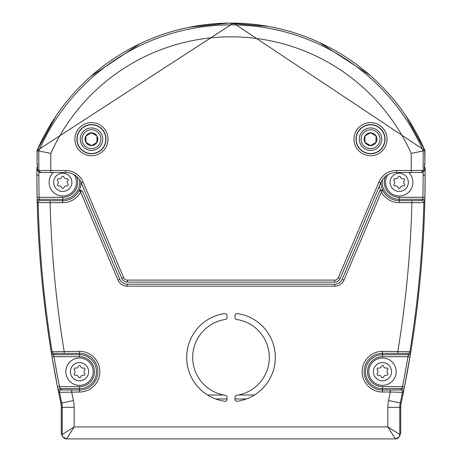 <?xml version="1.0" encoding="UTF-8"?>
<svg xmlns="http://www.w3.org/2000/svg" width="462" height="462" viewBox="0 0 462 462"><rect width="100%" height="100%" fill="white"/><g stroke="black" fill="none" stroke-linecap="round" stroke-linejoin="round"><path stroke-width="0.69" d="M57.773 388.236L57.629 387.502M52.01 356.728L51.923 356.202M51.657 354.631L51.6 354.285M410.129 355.89L410.591 353.055A1.992 1.992 151.4 0 1 408.627 354.724L407.975 356.716L409.938 357.045A1096.251 1096.251 0 0 1 404.464 387.035L402.506 386.648L401.703 388.64L382.484 388.64A16.961 16.961 0 0 1 365.523 371.685A16.961 16.961 0 0 1 382.484 354.724L408.627 354.724L407.917 353.418L382.484 353.332L382.484 356.716L407.975 356.716A1094.259 1094.259 0 0 1 402.506 386.648L382.484 386.648A14.969 14.969 0 0 1 367.515 371.685A14.969 14.969 0 0 1 382.484 356.716M404.4 387.352L404.262 388.045M424.474 168.18L425.132 168.18L425.132 175.156A1096.251 1096.251 0 0 1 424.907 197.338L422.915 197.297L422.817 199.289A1.992 1.992 35.6 0 1 424.815 201.328L424.878 198.827M225.317 319.496A38.329 38.329 0 0 0 225.317 395.305A1.992 1.992 0 0 1 227.015 397.274L227.015 399.289A1.992 1.992 0 0 1 224.74 401.264A44.306 44.306 0 0 1 224.74 313.536A1.992 1.992 0 0 1 227.015 315.506L227.015 317.521A1.992 1.992 0 0 1 225.317 319.496M82.479 191.274L119.854 279.325L82.479 191.274L80.261 190.113L80.648 192.053L118.024 280.105A9.968 9.968 0 0 0 127.194 286.174L334.806 286.174A9.968 9.968 0 0 0 343.976 280.105L381.352 192.053L381.739 190.113L379.521 191.274L342.146 279.325L379.545 191.21L380.532 190.188L383.108 191.101L381.739 190.113M234.985 397.274L234.985 399.289A1.992 1.992 0 0 0 237.26 401.264A44.306 44.306 0 0 0 237.26 313.536A1.992 1.992 0 0 0 234.985 315.506L234.985 317.521A1.992 1.992 0 0 0 236.683 319.496A38.329 38.329 0 0 1 236.683 395.305A1.992 1.992 0 0 0 234.985 397.274M51.409 353.055L52.062 357.045L54.025 356.716L53.373 354.724A1.992 1.992 -151.8 0 1 51.409 353.055L52.119 351.744L79.516 351.339A20.345 20.345 0 0 1 99.861 371.685A20.345 20.345 0 0 1 79.516 392.024L59.534 392.336A1095.327 1095.327 0 0 0 61.752 403.003A20.859 20.859 0 0 1 62.208 407.34L62.208 434.517A4.383 4.383 45 0 0 66.592 438.9L395.408 438.9A4.383 4.383 -45 0 0 399.792 434.517L387.837 426.94L387.837 407.34A32.819 32.819 0 0 1 388.554 400.514A1083.367 1083.367 0 0 0 390.321 392.024L382.484 392.024A20.345 20.345 0 0 1 362.139 371.685A20.345 20.345 0 0 1 382.484 351.339L409.881 351.744L410.591 353.055M396.327 438.802A4.383 4.383 -145 0 0 399.797 434.517L399.792 407.34A20.859 20.859 0 0 1 400.248 403.003A1095.327 1095.327 0 0 0 402.466 392.336A1.992 1.992 -137.5 0 0 400.508 389.945L401.703 388.64A1.992 1.992 42.2 0 1 403.661 391.025L402.466 392.336L390.321 392.024L390.321 390.032L382.484 390.032A18.353 18.353 0 0 1 364.131 371.685A18.353 18.353 0 0 1 382.484 353.332L382.484 351.339M400.508 389.945L390.321 390.032M424.815 201.328L423.868 202.639L399.226 202.674A20.345 20.345 0 0 1 381.352 192.053M407.917 353.418A1.992 1.992 151.4 0 0 409.881 351.744A1095.327 1095.327 0 0 0 423.868 202.639A1.992 1.992 -144 0 0 421.875 200.595L399.226 200.681A18.353 18.353 0 0 1 383.108 191.101M118.024 280.105L119.854 279.325A7.975 7.975 0 0 0 127.194 284.182L334.806 284.182A7.975 7.975 0 0 0 342.146 279.325L343.976 280.105M80.648 192.053A20.345 20.345 0 0 1 62.774 202.674L62.774 200.681A18.353 18.353 0 0 0 78.892 191.101L80.261 190.113M50.098 200.681L40.125 200.595L39.183 199.289L39.085 197.297L37.093 197.338L37.185 201.328A1.992 1.992 -35.9 0 1 39.183 199.289L62.774 199.289L62.774 200.681L50.098 200.681L50.098 202.674L38.132 202.639L37.185 201.328M40.125 200.595A1.992 1.992 -36 0 0 38.132 202.639A1095.327 1095.327 0 0 0 52.119 351.744A1.992 1.992 28.6 0 0 54.083 353.418L79.516 353.332A18.353 18.353 0 0 1 97.869 371.685A18.353 18.353 0 0 1 79.516 390.032L61.492 389.945L60.297 388.64L59.494 386.648L57.536 387.035L58.339 391.025A1.992 1.992 -42.5 0 1 60.297 388.64L79.516 388.64L79.516 392.024M62.203 434.517L62.208 434.517A4.383 4.383 145 0 0 62.999 437.029L62.07 435.706L61.279 433.194L61.279 407.34L61.279 433.194L62.203 434.517L74.163 426.94L387.837 426.94L395.408 438.9L399.001 437.029L395.408 438.9L66.592 438.9L74.163 426.94L74.163 407.34L61.279 407.34A19.93 19.93 0 0 0 60.845 403.193A1096.257 1096.257 0 0 1 58.229 390.529M62.999 437.029L66.592 438.9L62.999 437.029A4.383 4.383 145 0 0 65.673 438.802M403.661 391.025L403.846 390.171M425.132 168.18L425.132 168.18A1.992 1.992 90 0 0 424.474 166.701A1.992 1.992 0 0 1 425.132 168.18L425.132 175.156L423.14 175.156A1094.259 1094.259 0 0 1 422.915 197.297L399.226 197.297A14.969 14.969 0 0 1 385.441 176.501M422.846 199.018L424.838 200.791A1096.257 1096.257 0 0 1 410.522 353.551M78.892 191.101L82.455 191.21M78.869 191.043A18.301 18.301 0 0 0 81.075 182.467M61.492 389.945A1.992 1.992 -42.5 0 0 59.534 392.336L58.339 391.025M39.154 199.018L37.162 200.791A1096.257 1096.257 0 0 0 51.484 353.592A1096.257 1096.257 0 0 1 37.162 200.837M37.162 200.791L37.093 197.338A1096.251 1096.251 0 0 1 36.868 175.156L36.868 168.18A1.992 1.992 0 0 1 37.526 166.701A1.992 1.992 -90 0 0 36.868 168.18L37.526 168.18M60.175 388.375L58.218 390.488A1096.257 1096.257 0 0 0 60.845 403.193L73.446 400.514A32.819 32.819 0 0 1 74.163 407.34M408.552 354.989L410.516 353.592A1096.257 1096.257 0 0 0 424.838 200.791L424.844 200.393M40.829 172.465L39.518 172.465L37.526 170.472L65.54 170.472A19.058 19.058 0 0 1 83.079 182.086L123.654 277.668A3.985 3.985 0 0 0 127.327 280.099L334.673 280.099A3.985 3.985 0 0 0 338.346 277.668L378.921 182.086A19.058 19.058 0 0 1 396.46 170.472L411.203 170.472L411.203 153.43A197.545 197.545 0 0 0 50.797 153.43L50.797 172.465L40.829 172.465L38.837 170.472L38.837 150.912L50.797 153.43M37.526 170.472L37.526 163.895L37.076 163.895A1.195 1.195 0 0 0 37.526 164.83A1.195 1.195 -90 0 1 37.076 163.895L37.076 150.543A211.267 211.267 0 0 1 424.924 150.543L424.924 163.895L424.474 163.895L424.474 170.472L422.482 172.465L396.46 172.465A17.059 17.059 0 0 0 380.752 182.86L340.176 278.447A5.977 5.977 0 0 1 334.673 282.091L127.327 282.091A5.977 5.977 0 0 1 121.824 278.447L81.248 182.86A17.059 17.059 0 0 0 65.54 172.465L50.797 172.465M384.875 139.183A14.351 14.351 0 0 0 370.524 124.832A14.351 14.351 0 0 0 356.173 139.183A14.351 14.351 0 0 0 370.524 153.534A14.351 14.351 0 0 0 384.875 139.183M105.827 139.183A14.351 14.351 0 0 0 91.476 124.832A14.351 14.351 0 0 0 77.125 139.183A14.351 14.351 0 0 0 91.476 153.534A14.351 14.351 0 0 0 105.827 139.183M405.636 115.471L424.924 150.543L233.454 23.112L37.076 150.543L38.837 150.912A209.505 209.505 0 0 1 423.163 150.912L411.203 153.43M424.924 163.895A1.195 1.195 90 0 1 424.474 164.83A1.195 1.195 0 0 0 424.924 163.895L424.745 150.583M424.474 170.472L411.203 170.472L411.203 172.465M424.924 150.543L423.163 150.912L423.163 170.472L421.171 172.465M37.076 163.895L37.255 150.583M215.719 398.989L227.015 398.989M234.985 398.989L246.281 398.989M66.753 178.713A1.201 1.201 0 0 1 67.891 180.694A2.46 2.46 0 0 0 67.891 183.968A1.201 1.201 0 0 1 66.753 185.943A2.46 2.46 0 0 0 63.918 187.578A1.201 1.201 0 0 1 61.631 187.578A2.46 2.46 0 0 0 58.801 185.943A1.201 1.201 0 0 1 57.658 183.968A2.46 2.46 0 0 0 57.658 180.694A1.201 1.201 0 0 1 58.801 178.713A2.46 2.46 0 0 0 61.631 177.079A1.201 1.201 0 0 1 63.918 177.079A2.46 2.46 0 0 0 66.753 178.713M53.309 172.465A13.669 13.669 90 0 0 49.105 182.328A13.669 13.669 0 0 0 62.774 195.998A13.669 13.669 0 0 1 49.105 182.328A13.669 13.669 90 0 1 53.309 172.465A13.669 13.669 0 0 0 62.774 195.998A13.669 13.669 0 0 0 74.203 174.827A13.669 13.669 -90 0 1 76.444 182.328A13.669 13.669 0 0 1 62.774 195.998A13.669 13.669 0 0 0 76.444 182.328A13.669 13.669 -90 0 0 74.203 174.827M83.495 368.07A1.201 1.201 0 0 1 84.638 370.045A2.46 2.46 0 0 0 84.638 373.319A1.201 1.201 0 0 1 83.495 375.294A2.46 2.46 0 0 0 80.659 376.934A1.201 1.201 0 0 1 78.378 376.934A2.46 2.46 0 0 0 75.543 375.294A1.201 1.201 0 0 1 74.399 373.319A2.46 2.46 0 0 0 74.399 370.045A1.201 1.201 0 0 1 75.543 368.07A2.46 2.46 0 0 0 78.378 366.43A1.201 1.201 0 0 1 80.659 366.43A2.46 2.46 0 0 0 83.495 368.07M79.516 385.354A13.669 13.669 0 0 0 93.185 371.685A13.669 13.669 0 0 0 79.516 358.015A13.669 13.669 0 0 0 65.847 371.685A13.669 13.669 0 0 0 79.516 385.354A13.669 13.669 0 0 0 93.185 371.685A13.669 13.669 -90 0 0 79.516 358.015A13.669 13.669 -90 0 1 93.185 371.685A13.669 13.669 0 0 1 79.516 385.354A13.669 13.669 0 0 1 65.847 371.685A13.669 13.669 90 0 1 79.516 358.015A13.669 13.669 90 0 0 65.847 371.685A13.669 13.669 0 0 0 79.516 385.354M403.199 178.713A1.201 1.201 0 0 1 404.342 180.694A2.46 2.46 0 0 0 404.342 183.968A1.201 1.201 0 0 1 403.199 185.943A2.46 2.46 0 0 0 400.369 187.578A1.201 1.201 0 0 1 398.082 187.578A2.46 2.46 0 0 0 395.247 185.943A1.201 1.201 0 0 1 394.109 183.968A2.46 2.46 0 0 0 394.109 180.694A1.201 1.201 0 0 1 395.247 178.713A2.46 2.46 0 0 0 398.082 177.079A1.201 1.201 0 0 1 400.369 177.079A2.46 2.46 0 0 0 403.199 178.713M387.797 174.827A13.669 13.669 90 0 0 385.556 182.328A13.669 13.669 0 0 0 399.226 195.998A13.669 13.669 0 0 1 385.556 182.328A13.669 13.669 90 0 1 387.797 174.827A13.669 13.669 0 0 0 399.226 195.998A13.669 13.669 0 0 0 408.691 172.465A13.669 13.669 -90 0 1 412.895 182.328A13.669 13.669 0 0 1 399.226 195.998A13.669 13.669 0 0 0 412.895 182.328A13.669 13.669 -90 0 0 408.691 172.465M386.457 368.07A1.201 1.201 0 0 1 387.601 370.045A2.46 2.46 0 0 0 387.601 373.319A1.201 1.201 0 0 1 386.457 375.294A2.46 2.46 0 0 0 383.622 376.934A1.201 1.201 0 0 1 381.341 376.934A2.46 2.46 0 0 0 378.505 375.294A1.201 1.201 0 0 1 377.362 373.319A2.46 2.46 0 0 0 377.362 370.045A1.201 1.201 0 0 1 378.505 368.07A2.46 2.46 0 0 0 381.341 366.43A1.201 1.201 0 0 1 383.622 366.43A2.46 2.46 0 0 0 386.457 368.07M382.484 385.354A13.669 13.669 0 0 0 396.153 371.685A13.669 13.669 0 0 0 382.484 358.015A13.669 13.669 0 0 0 368.815 371.685A13.669 13.669 0 0 0 382.484 385.354A13.669 13.669 0 0 0 396.153 371.685A13.669 13.669 -90 0 0 382.484 358.015A13.669 13.669 -90 0 1 396.153 371.685A13.669 13.669 0 0 1 382.484 385.354A13.669 13.669 0 0 1 368.815 371.685A13.669 13.669 90 0 1 382.484 358.015A13.669 13.669 90 0 0 368.815 371.685A13.669 13.669 0 0 0 382.484 385.354M91.62 145.495L97.014 142.377L97.014 135.984A6.393 6.393 0 0 1 91.476 145.576A6.393 6.393 0 0 1 85.938 135.984A6.393 6.393 0 0 1 97.014 135.984L91.62 132.871M82.045 139.183A9.431 9.431 0 0 0 91.476 148.614A9.431 9.431 0 0 0 100.907 139.183A9.431 9.431 0 0 0 91.476 129.747A9.431 9.431 0 0 0 82.045 139.183M80.336 139.183L80.238 139.229A11.238 11.238 0 0 0 80.4 141.083L80.417 141.181A11.238 11.238 0 0 0 80.896 142.977L80.931 143.07A11.238 11.238 0 0 0 81.716 144.756L81.768 144.843A11.238 11.238 0 0 0 82.837 146.367L82.9 146.442A11.238 11.238 0 0 0 84.211 147.759L84.292 147.823A11.238 11.238 0 0 0 85.811 148.891L85.903 148.937A11.238 11.238 0 0 0 87.584 149.723L87.682 149.757A11.238 11.238 0 0 0 89.478 150.242L89.576 150.26A11.238 11.238 0 0 0 91.424 150.421L91.528 150.421A11.238 11.238 0 0 0 93.376 150.26L93.48 150.242A11.238 11.238 0 0 0 95.276 149.757L95.368 149.723A11.238 11.238 0 0 0 97.055 148.937L97.141 148.891A11.238 11.238 0 0 0 98.66 147.823L98.741 147.759A11.238 11.238 0 0 0 100.052 146.442L100.121 146.367A11.238 11.238 0 0 0 101.184 144.843L101.236 144.756A11.238 11.238 0 0 0 102.021 143.07L102.056 142.977A11.238 11.238 0 0 0 102.535 141.181L102.552 141.083A11.238 11.238 0 0 0 102.714 139.229L102.714 139.131A11.238 11.238 0 0 0 102.552 137.278L102.535 137.179A11.238 11.238 0 0 0 102.056 135.383L102.021 135.291A11.238 11.238 0 0 0 101.236 133.605L101.184 133.518A11.238 11.238 0 0 0 100.121 131.993L100.052 131.918A11.238 11.238 0 0 0 98.741 130.602L98.66 130.538A11.238 11.238 0 0 0 97.141 129.475L97.055 129.424A11.238 11.238 0 0 0 95.368 128.638L95.276 128.603A11.238 11.238 0 0 0 93.48 128.118L93.376 128.101A11.238 11.238 0 0 0 91.528 127.939L91.424 127.939A11.238 11.238 0 0 0 89.576 128.101L89.478 128.118A11.238 11.238 0 0 0 87.682 128.603L87.584 128.638A11.238 11.238 0 0 0 85.903 129.424L85.811 129.475A11.238 11.238 0 0 0 84.292 130.538L84.211 130.602A11.238 11.238 0 0 0 82.9 131.918L82.837 131.993A11.238 11.238 0 0 0 81.768 133.518L81.716 133.605A11.238 11.238 0 0 0 80.931 135.291L80.896 135.383A11.238 11.238 0 0 0 80.417 137.179L80.4 137.278A11.238 11.238 0 0 0 80.238 139.131L80.336 139.183M96.87 142.458L97.014 135.984M91.337 132.871L86.082 135.903M85.938 142.215L85.938 136.146M85.938 142.377L91.337 145.495M370.663 145.495L376.062 142.377L376.062 135.984A6.393 6.393 0 0 1 370.524 145.576A6.393 6.393 0 0 1 364.986 135.984A6.393 6.393 0 0 1 376.062 135.984L370.663 132.871M361.093 139.183A9.431 9.431 0 0 0 370.524 148.614A9.431 9.431 0 0 0 379.955 139.183A9.431 9.431 0 0 0 370.524 129.747A9.431 9.431 0 0 0 361.093 139.183M359.384 139.183L359.286 139.229A11.238 11.238 0 0 0 359.448 141.083L359.465 141.181A11.238 11.238 0 0 0 359.944 142.977L359.979 143.07A11.238 11.238 0 0 0 360.764 144.756L360.816 144.843A11.238 11.238 0 0 0 361.879 146.367L361.948 146.442A11.238 11.238 0 0 0 363.259 147.759L363.34 147.823A11.238 11.238 0 0 0 364.859 148.891L364.945 148.937A11.238 11.238 0 0 0 366.632 149.723L366.724 149.757A11.238 11.238 0 0 0 368.52 150.242L368.624 150.26A11.238 11.238 0 0 0 370.472 150.421L370.576 150.421A11.238 11.238 0 0 0 372.424 150.26L372.522 150.242A11.238 11.238 0 0 0 374.318 149.757L374.416 149.723A11.238 11.238 0 0 0 376.097 148.937L376.189 148.891A11.238 11.238 0 0 0 377.708 147.823L377.789 147.759A11.238 11.238 0 0 0 379.1 146.442L379.163 146.367A11.238 11.238 0 0 0 380.232 144.843L380.284 144.756A11.238 11.238 0 0 0 381.069 143.07L381.104 142.977A11.238 11.238 0 0 0 381.583 141.181L381.6 141.083A11.238 11.238 0 0 0 381.762 139.229L381.762 139.131A11.238 11.238 0 0 0 381.6 137.278L381.583 137.179A11.238 11.238 0 0 0 381.104 135.383L381.069 135.291A11.238 11.238 0 0 0 380.284 133.605L380.232 133.518A11.238 11.238 0 0 0 379.163 131.993L379.1 131.918A11.238 11.238 0 0 0 377.789 130.602L377.708 130.538A11.238 11.238 0 0 0 376.189 129.475L376.097 129.424A11.238 11.238 0 0 0 374.416 128.638L374.318 128.603A11.238 11.238 0 0 0 372.522 128.118L372.424 128.101A11.238 11.238 0 0 0 370.576 127.939L370.472 127.939A11.238 11.238 0 0 0 368.624 128.101L368.52 128.118A11.238 11.238 0 0 0 366.724 128.603L366.632 128.638A11.238 11.238 0 0 0 364.945 129.424L364.859 129.475A11.238 11.238 0 0 0 363.34 130.538L363.259 130.602A11.238 11.238 0 0 0 361.948 131.918L361.879 131.993A11.238 11.238 0 0 0 360.816 133.518L360.764 133.605A11.238 11.238 0 0 0 359.979 135.291L359.944 135.383A11.238 11.238 0 0 0 359.465 137.179L359.448 137.278A11.238 11.238 0 0 0 359.286 139.131L359.384 139.183M375.918 142.458L376.062 135.984M370.38 132.871L365.13 135.903M364.986 142.215L364.986 136.146M364.986 142.377L370.38 145.495M388.554 400.514L401.155 403.193A19.93 19.93 0 0 0 400.721 407.34L400.721 433.194L400.721 407.34L387.837 407.34M399.797 434.517L400.721 433.194L399.405 436.324M423.14 171.812L423.14 175.156M76.559 176.501A14.969 14.969 0 0 1 62.774 197.297L39.085 197.297A1094.259 1094.259 0 0 1 38.86 175.156L38.86 171.812M54.025 356.716L79.516 356.716A14.969 14.969 0 0 1 94.485 371.685A14.969 14.969 0 0 1 79.516 386.648L59.494 386.648A1094.259 1094.259 0 0 1 54.025 356.716M71.679 390.032L71.679 392.024A1083.367 1083.367 0 0 0 73.446 400.514M62.774 202.674L50.098 202.674A1083.367 1083.367 0 0 0 64.172 351.339L64.172 353.332M397.828 353.332L397.828 351.339A1083.367 1083.367 0 0 0 411.902 202.674L411.902 200.681M382.484 392.024L382.484 386.648M399.226 202.674L399.226 199.289A16.961 16.961 0 0 1 382.461 179.776M334.806 284.182L334.806 286.174M127.194 284.182L127.194 286.174M79.516 351.339L79.516 354.724A16.961 16.961 0 0 1 96.477 371.685A16.961 16.961 0 0 1 79.516 388.64L79.516 386.648M401.155 403.193A1096.257 1096.257 0 0 0 403.782 390.488L401.825 388.375M399.226 197.297L399.226 199.289L422.817 199.289L421.875 200.595M380.942 182.426A18.284 18.284 0 0 0 383.142 191.02M379.325 186.221A20.276 20.276 0 0 0 380.532 190.188M79.539 179.776A16.961 16.961 0 0 1 62.774 199.289L62.774 197.297M79.516 356.716L79.516 354.724L53.373 354.724L54.083 353.418M53.448 354.989L51.484 353.592L52.062 357.045A1096.251 1096.251 0 0 0 57.536 387.035L52.062 357.045M37.093 197.338L36.868 175.156L38.86 175.156M355.965 139.183A14.559 14.559 0 0 1 370.524 124.619A14.559 14.559 0 0 1 385.083 139.183A14.559 14.559 0 0 1 370.524 153.742A14.559 14.559 0 0 1 355.965 139.183M353.973 139.183A16.551 16.551 0 0 1 370.524 122.626A16.551 16.551 0 0 1 387.075 139.183A16.551 16.551 0 0 1 370.524 155.734A16.551 16.551 0 0 1 353.973 139.183M74.925 139.183A16.551 16.551 0 0 1 91.476 122.626A16.551 16.551 0 0 1 108.027 139.183A16.551 16.551 0 0 1 91.476 155.734A16.551 16.551 0 0 1 74.925 139.183M76.917 139.183A14.559 14.559 0 0 1 91.476 124.619A14.559 14.559 0 0 1 106.035 139.183A14.559 14.559 0 0 1 91.476 153.742A14.559 14.559 0 0 1 76.917 139.183M65.54 172.465L65.54 170.472M396.46 172.465L396.46 170.472M380.752 182.86L378.921 182.086M81.248 182.86L83.079 182.086M121.824 278.447L123.654 277.668M127.327 282.091L127.327 280.099M334.673 282.091L334.673 280.099M340.176 278.447L338.346 277.668M207.565 395.004L223.579 395.004M238.421 395.004L254.435 395.004M62.774 191.441A9.113 9.113 0 0 0 71.887 182.328A9.113 9.113 0 0 0 62.774 173.215A9.113 9.113 0 0 0 53.661 182.328A9.113 9.113 0 0 0 62.774 191.441M79.516 380.798A9.113 9.113 0 0 0 88.629 371.685A9.113 9.113 0 0 0 79.516 362.572A9.113 9.113 0 0 0 70.403 371.685A9.113 9.113 0 0 0 79.516 380.798M399.226 191.441A9.113 9.113 0 0 0 408.339 182.328A9.113 9.113 0 0 0 399.226 173.215A9.113 9.113 0 0 0 390.113 182.328A9.113 9.113 0 0 0 399.226 191.441M382.484 380.798A9.113 9.113 0 0 0 391.597 371.685A9.113 9.113 0 0 0 382.484 362.572A9.113 9.113 0 0 0 373.371 371.685A9.113 9.113 0 0 0 382.484 380.798M57.663 387.658L57.779 388.259M57.814 388.421L57.877 388.761M410.331 354.706L410.481 353.823M424.855 199.775L424.867 199.359M424.878 198.689L424.896 197.921M399.93 435.706L399.001 437.029L399.93 435.706M404.059 389.073L410.516 353.592M36.868 168.18L36.868 175.156M424.838 200.791L425.132 175.156M58.218 390.488L57.536 387.035M37.076 150.543L55.908 116.147M90.419 76.663L139.795 43.803M189.541 27.206L228.546 23.112L268.434 26.444M319.542 42.55L370.102 75.358"/></g></svg>
